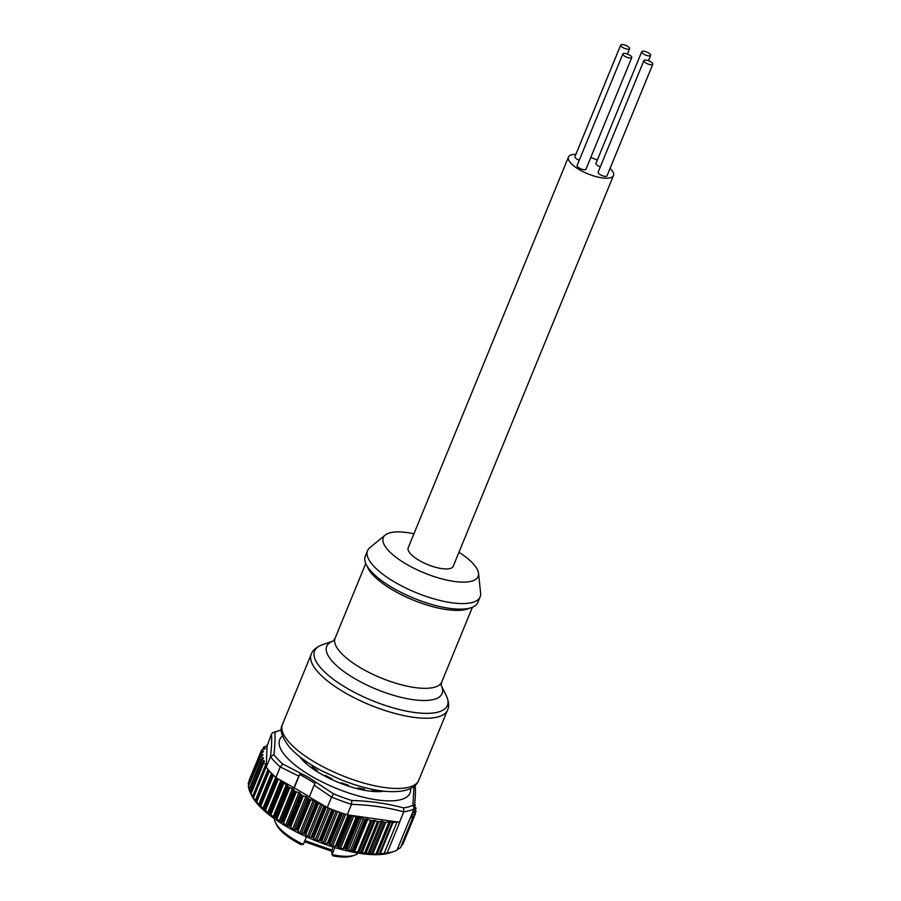 <?xml version="1.0" encoding="UTF-8"?>
<svg xmlns="http://www.w3.org/2000/svg" width="901" height="901" viewBox="0 0 901 901"><rect width="100%" height="100%" fill="white"/><g stroke="black" fill="none" stroke-linecap="round" stroke-linejoin="round"><path stroke-width="1.35" d="M624.483 56.065A4.798 1.611 22.3 0 0 628.954 57.923A4.798 1.611 22.3 0 0 631.759 57.563A4.798 1.611 22.3 0 0 630.148 55.412A4.798 1.611 22.3 0 0 625.666 53.542A4.798 1.611 22.3 0 0 622.873 53.914A4.798 1.611 22.3 0 0 624.483 56.065M622.873 53.914L577.079 165.547A4.798 1.611 22.3 0 0 578.701 167.699A4.798 1.611 22.3 0 0 583.172 169.568A4.798 1.611 22.3 0 0 585.977 169.197L631.759 57.563M622.321 47.201A4.798 1.611 22.3 0 0 626.792 49.071A4.798 1.611 22.3 0 0 629.596 48.699A4.798 1.611 22.3 0 0 627.986 46.548A4.798 1.611 22.3 0 0 623.503 44.678A4.798 1.611 22.3 0 0 620.71 45.05A4.798 1.611 22.3 0 0 622.321 47.201M620.71 45.05L574.917 156.684A4.798 1.611 22.3 0 0 576.539 158.835A4.798 1.611 22.3 0 0 579.275 160.198M643.359 53.88A4.798 1.611 22.3 0 0 647.83 55.749A4.798 1.611 22.3 0 0 650.635 55.378A4.798 1.611 22.3 0 0 649.013 53.227A4.798 1.611 22.3 0 0 644.542 51.368A4.798 1.611 22.3 0 0 641.737 51.729A4.798 1.611 22.3 0 0 643.359 53.88M641.737 51.729L595.955 163.374A4.798 1.611 22.3 0 0 597.566 165.525A4.798 1.611 22.3 0 0 600.314 166.888M645.521 62.743A4.798 1.611 22.3 0 0 649.993 64.613A4.798 1.611 22.3 0 0 652.797 64.241A4.798 1.611 22.3 0 0 651.175 62.09A4.798 1.611 22.3 0 0 646.704 60.221A4.798 1.611 22.3 0 0 643.9 60.592A4.798 1.611 22.3 0 0 645.521 62.743M643.9 60.592L598.118 172.237A4.798 1.611 22.3 0 0 599.728 174.377A4.798 1.611 22.3 0 0 604.211 176.247A4.798 1.611 22.3 0 0 607.004 175.875L652.797 64.241M367.552 550.669L365.265 556.255A60.84 20.408 22.3 0 0 370.626 570.84A60.84 20.408 22.3 0 0 430.678 604.166A60.84 20.408 22.3 0 0 477.845 602.42L480.132 596.845A60.84 20.408 -157.7 0 1 432.976 598.591A60.84 20.408 -157.7 0 1 372.913 565.254A60.84 20.408 -157.7 0 1 367.552 550.669A60.84 20.408 -157.7 0 1 369.838 547.684L385.234 535.048A51.233 17.187 22.3 0 0 387.824 549.847A51.233 17.187 22.3 0 0 442.594 579.084A51.233 17.187 22.3 0 0 478.521 573.306A51.233 17.187 22.3 0 0 473.599 564.172A51.233 17.187 22.3 0 0 458.969 552.257M413.942 533.786A51.233 17.187 22.3 0 0 385.234 535.048M575.874 154.353A24.338 8.165 22.3 0 0 568.452 157.044L408.198 547.774A24.338 8.165 22.3 0 0 416.375 558.665A24.338 8.165 22.3 0 0 439.046 568.126A24.338 8.165 22.3 0 0 453.226 566.245L613.48 175.515A24.338 8.165 22.3 0 0 610.078 168.386M597.284 160.141A24.338 8.165 22.3 0 0 590.774 157.472M568.452 157.044A24.338 8.165 22.3 0 0 576.617 167.935A24.338 8.165 22.3 0 0 599.3 177.396A24.338 8.165 22.3 0 0 613.48 175.515M303.716 761.311A49.949 16.759 -157.7 0 1 300.371 757.223M383.837 791.191A51.661 17.333 -157.7 0 1 378.431 791.652A51.661 17.333 -157.7 0 1 320.092 773.407A51.661 17.333 -157.7 0 1 303.186 760.793A51.661 17.333 -157.7 0 1 299.661 756.671M282.486 736.016A70.447 23.629 22.3 0 0 311.082 775.975A70.447 23.629 22.3 0 0 378.724 800.122A70.447 23.629 22.3 0 0 410.574 788.544M308.761 777.473L333.584 793.871L331.545 797.115L314.156 785.154L315.147 783.397L299.751 774.353L298.76 776.11L280.245 766.909A83.252 27.931 -157.7 0 1 270.525 756.727L273.915 754.745A80.876 27.131 22.3 0 0 282.779 764.037L308.761 777.473M333.584 793.871A80.876 27.131 22.3 0 0 351.795 800.493C369.894 801 387.137 803.478 403.535 807.893L403.772 811.857C387.171 807.375 369.748 804.886 351.514 804.368L351.536 804.311A83.252 27.931 -157.7 0 1 331.568 797.058M403.535 807.893A80.876 27.131 22.3 0 0 412.883 805.224L414.055 786.382M250.241 792.587A83.252 27.931 22.3 0 0 250.557 793.207L252.708 796.653A83.252 27.931 22.3 0 0 253.001 797.058L255.636 801.507L255.85 800.662A83.252 27.931 22.3 0 0 256.233 801.09L259.105 805.471L259.77 804.807A83.252 27.931 22.3 0 0 260.231 805.246L263.295 809.537L264.421 809.03A83.252 27.931 22.3 0 0 264.939 809.481L268.16 813.659L269.737 813.299A83.252 27.931 22.3 0 0 270.323 813.749L273.656 817.804L275.672 817.567A83.252 27.931 22.3 0 0 276.314 818.007L279.704 821.915L282.148 821.78A83.252 27.931 22.3 0 0 282.858 822.208L286.248 825.935L289.108 825.879A83.252 27.931 22.3 0 0 289.863 826.307L293.219 829.855L296.474 829.844A83.252 27.931 22.3 0 0 297.262 830.249L300.54 833.594L304.155 833.616A83.252 27.931 22.3 0 0 304.977 833.999L308.131 837.142L312.084 837.164A83.252 27.931 22.3 0 0 312.917 837.525L315.902 840.43L320.159 840.442A83.252 27.931 22.3 0 0 321.004 840.768L323.763 843.449L328.291 843.415A83.252 27.931 22.3 0 0 329.147 843.708L331.647 846.152L336.4 846.05A83.252 27.931 22.3 0 0 337.244 846.309L339.463 848.517L344.396 848.325A83.252 27.931 22.3 0 0 345.691 848.663L346.446 850.161L352.201 850.375L353.046 851.682L354.397 851.941L359.274 851.715L360.445 853.044L366.2 852.706L367.89 854.002L373.093 853.326L375.751 854.43L387.126 852.954A83.252 27.931 22.3 0 0 394.075 851.377L390.302 852.684A80.054 26.85 -157.7 0 1 286.327 826.408A80.054 26.85 -157.7 0 1 251.886 795.91L250.241 792.587L262.833 761.886L264.534 761.334L261.617 758.957L263.497 758.282L260.828 755.77L263.081 754.982L260.806 752.752L263.621 751.806L261.65 749.88L265.48 748.641L263.768 746.974L267.101 745.983L271.438 734.124L272.823 732.614L274.85 732.31C275.278 737.761 274.974 745.24 273.915 754.745M401.305 845.814L402.06 844.71M397.217 849.632L400.461 847.728L413.063 817.004L410.405 817.77M394.075 851.377A83.252 27.931 22.3 0 0 397.014 850.139L409.606 819.437A83.252 27.931 22.3 0 0 409.752 819.358L414.055 808.861A83.252 27.931 -157.7 0 1 403.794 811.79M280.763 780.243L277.531 778.779A83.252 27.931 22.3 0 1 277.012 778.34L281.81 780.863L282.328 782.609A83.252 27.931 22.3 0 0 282.914 783.048L287.16 784.872L288.252 786.866A83.252 27.931 22.3 0 0 288.906 787.305L293.208 788.972L294.74 791.078A83.252 27.931 22.3 0 0 295.449 791.506L299.763 793.004L301.7 795.178A83.252 27.931 22.3 0 0 302.454 795.606L306.734 796.912L309.066 799.142A83.252 27.931 22.3 0 0 309.854 799.547L314.044 800.662L316.747 802.926A83.252 27.931 22.3 0 0 317.569 803.298L321.387 804.109L324.675 806.463A83.252 27.931 22.3 0 0 325.509 806.823L327.266 807.555L331.545 797.115M351.514 804.368L347.234 814.808L348.991 815.349A83.252 27.931 22.3 0 0 349.836 815.608L353.215 815.664L356.987 817.624A83.252 27.931 22.3 0 0 358.283 817.962L345.691 848.663M348.507 785.289L345.905 785.008A1.926 0.642 -157.7 0 1 343.979 784.332L341.333 782.755A45.793 15.362 22.3 0 0 344.925 784.073A45.793 15.362 22.3 0 0 348.507 785.289L348.203 786.032M306.622 761.75L305.946 763.395M312.073 766.661A45.793 15.362 22.3 0 0 317.208 770.423L314.167 769.094A1.926 0.642 -157.7 0 1 312.793 768.08L312.073 766.661L311.577 767.866M317.208 770.423L316.803 771.402M325.25 775.31A45.793 15.362 22.3 0 0 331.906 778.712L328.854 777.833A1.926 0.642 -157.7 0 1 327.063 776.932L325.25 775.31L324.923 776.099M331.906 778.712L331.613 779.433M341.333 782.755L341.04 783.465M354.679 855.173L352.415 855.95A43.867 14.72 -157.7 0 1 333.077 855.882L332.007 854.598A45.793 15.362 22.3 0 0 354.679 855.173A45.793 15.362 22.3 0 0 358.238 853.123M274.4 818.75A45.793 15.362 22.3 0 0 275.503 822.692A45.793 15.362 22.3 0 0 303.299 844.474L306.441 836.804M377.046 790.233L376.764 790.639A1.926 0.642 -157.7 0 1 375.424 790.684L372.395 789.884A45.793 15.362 22.3 0 0 374.996 789.873M372.395 789.884L371.798 791.348M377.181 790.256L376.607 791.641M364.488 789.141L362.731 789.501A1.926 0.642 -157.7 0 1 360.963 789.163L357.888 787.868A45.793 15.362 22.3 0 0 364.488 789.141L364.049 790.211M357.888 787.868L357.528 788.758M305.293 760.838L304.087 760.095A1.926 0.642 -157.7 0 1 303.4 759.487M304.898 840.588L331.861 850.093L333.122 847.03M331.861 850.093L332.007 854.598L334.89 847.571M303.299 844.474L300.788 844.496A43.867 14.72 -157.7 0 1 276.562 824.843L275.503 822.692M331.906 851.332L304.459 841.658M358.283 817.962L359.837 817.522L364.894 819.414L366.459 818.975L371.944 820.822L373.881 820.27L378.848 821.881L381.36 821.16L385.718 822.545L389.232 821.543L392.949 822.748L396.203 821.813L399.492 822.286A83.252 27.931 22.3 0 0 399.717 822.264L387.126 852.954M383.995 853.799L397.059 821.937M267.147 744.868L266.64 746.118M261.132 753.247L248.316 783.465L248.732 785.255M261.155 756.266L248.316 786.539L249.228 789.175M262.191 759.622L249.431 790.718L249.081 789.805L250.613 793.229M249.183 780.548L249.239 781.651M413.908 809.211L416.104 811.17L413.289 812.116L415.271 814.042L411.43 815.281L413.063 817.004M414.404 806.632L416.082 808.152L414.077 808.794M414.651 804.255L415.293 804.965L414.55 805.246M270.525 756.727L266.223 767.224L265.592 766.357A83.252 27.931 22.3 0 1 265.299 765.951L266.336 764.634L263.148 762.505L250.557 793.207M252.607 796.619L265.299 765.951M255.67 800.595L268.442 769.961A83.252 27.931 22.3 0 1 266.223 767.224M256.233 801.09L268.825 770.389A83.252 27.931 22.3 0 0 272.361 774.105L259.499 804.694M260.231 805.246L272.823 774.545A83.252 27.931 22.3 0 0 275.943 777.405L276.776 777.901L264.049 808.918M347.234 814.808A83.252 27.931 -157.7 0 1 341.738 813.006L329.147 843.708M328.291 843.415L340.882 812.713A83.252 27.931 -157.7 0 1 333.595 810.067L321.004 840.768M320.159 840.442L332.751 809.74A83.252 27.931 -157.7 0 1 327.266 807.555M281.81 780.863L294.21 787.868L299.751 774.353M294.21 787.868L309.392 796.788M293.906 787.958L298.76 776.11M314.156 785.154L309.302 797.002L321.387 804.109M412.883 805.224L414.223 808.174C415.395 798.489 415.71 790.74 415.17 784.917M351.795 800.493L351.536 804.311M282.779 764.037L280.245 766.909M262.833 761.886A83.252 27.931 22.3 0 0 263.148 762.505M267.101 745.983L266.336 764.634M266.313 765.095L266.234 766.864M399.492 822.286L403.772 811.857M348.079 814.932L352.156 815.518M353.215 815.664L396.203 821.813M280.222 766.976L275.943 777.405M380.819 791.427L382.317 791.202A49.949 16.759 -157.7 0 1 377.688 791.652M322.434 804.717L326.432 807.071M478.521 573.306L480.616 593.117A60.84 20.408 -157.7 0 1 480.132 596.845M282.452 724.427A73.645 24.71 22.3 0 0 288.939 742.086A73.645 24.71 22.3 0 0 361.639 782.428A73.645 24.71 22.3 0 0 418.728 780.322C415.158 789.13 403.941 792.801 385.099 791.326C371.223 789.873 356.21 785.886 340.071 779.365L321.668 770.772C307.635 763.293 296.913 755.443 289.491 747.211C281.675 737.007 279.333 729.416 282.452 724.427L311.262 654.182A73.645 24.71 -157.7 0 0 317.749 671.831A73.645 24.71 -157.7 0 0 390.448 712.184A73.645 24.71 -157.7 0 0 447.538 710.067C449.329 706.474 448.923 701.688 446.322 695.696A71.776 24.079 22.3 0 1 403.58 710.517A71.776 24.079 22.3 0 1 320.936 668.148A71.776 24.079 22.3 0 1 322.22 644.801C316.161 647.233 312.512 650.364 311.262 654.182M446.322 695.696L441.299 685.537A62.327 20.903 -157.7 0 1 403.58 697.937A62.327 20.903 -157.7 0 1 332.221 661.233A62.327 20.903 -157.7 0 1 332.92 641.107L322.22 644.801M333.336 640.96L335.116 638.212A57.641 19.338 22.3 0 0 340.195 652.02A57.641 19.338 22.3 0 0 397.093 683.6A57.641 19.338 22.3 0 0 441.772 681.944L472.406 607.251M469.365 608.231A57.641 19.338 -157.7 0 1 421.229 603.129A57.641 19.338 -157.7 0 1 372.158 574.072A57.641 19.338 -157.7 0 1 367.236 566.335M286.878 826.104L300.281 793.443M293.917 830.012L307.309 797.351M301.294 833.752L314.686 801.09M308.93 837.288L322.321 804.649M316.747 840.577L329.856 808.614M324.653 843.573L337.762 811.61M332.559 846.253L345.657 814.313M340.387 848.596L353.789 815.923M293.658 789.4L280.267 822.061M287.532 785.289L274.141 817.95M281.968 781.133L268.566 813.794M276.663 777.833L263.621 809.65M375.424 790.684L375.053 791.585M376.764 790.639L376.359 791.641M303.232 759.374L302.826 760.354L303.232 759.374M304.087 760.095L303.626 761.221M380.357 853.461L392.949 822.748M379.569 853.585L392.273 822.613M377.305 854.216L390.584 821.825M375.751 854.43L389.232 821.543M373.093 853.326L385.718 822.545M371.46 853.438L384.265 822.219M369.5 853.923L382.812 821.487M367.89 854.002L381.36 821.16M366.2 852.706L378.848 821.881M364.759 852.65L377.496 821.599M361.864 853.157L375.244 820.552M360.445 853.044L373.881 820.27M359.274 851.715L371.944 820.822M357.888 851.524L370.593 820.552M354.397 851.941L367.811 819.246M353.046 851.682L366.459 818.975M352.201 850.375L364.894 819.414M350.5 850.082L363.261 818.986M348.124 850.499L361.481 817.939M346.446 850.161L359.837 817.522M262.799 749.486L263.79 747.075M264.849 748.9L265.153 748.145M263.036 749.418L263.937 747.222M262.878 752.087L263.227 751.243M261.166 752.572L262.045 750.432M262.45 755.229L262.754 754.475M262.855 758.541L263.171 757.786M263.554 761.683L263.97 760.669M402.488 844.935L415.113 814.155M415.012 813.592L415.947 811.283M415.136 810.19L415.924 808.276M414.471 806.688L415.136 805.077M265.93 764.318L265.412 765.568M263.666 762.967L250.951 793.961M265.232 765.839L252.629 796.563L265.232 765.715M268.025 769.465L255.174 800.798M266.178 766.819L253.463 797.824M268.307 769.792L255.693 800.527M265.592 766.357L253.001 797.058M271.505 773.261L258.587 804.762M269.399 771.031L256.762 801.845M275.706 777.203L262.72 808.839M273.465 775.164L260.817 805.99M277.012 778.34L264.421 809.03M280.932 780.345L267.552 812.984M278.296 779.219L265.581 810.224M281.99 782.169L269.275 813.175M282.328 782.609L269.737 813.299M277.531 778.779L264.939 809.481M286.394 784.478L273.003 817.139M283.725 783.476L271.01 814.47M287.847 786.415L275.132 817.421M288.252 786.866L275.672 817.567M282.914 783.048L270.323 813.749M292.42 788.6L279.017 821.262M289.75 787.711L277.035 818.705M294.244 790.616L281.529 821.611M294.74 791.078L282.148 821.78M288.906 787.305L276.314 818.007M343.405 848.269L356.12 817.263M338.866 848.156L352.246 815.529M337.886 846.703L350.602 815.709M349.836 815.608L337.244 846.309M356.987 817.624L344.396 848.325M335.431 845.96L348.135 814.966M331.016 845.757L344.114 813.806M329.822 844.158L342.493 813.265M348.991 815.349L336.4 846.05M327.345 843.302L340.015 812.409M323.099 843.009L336.208 811.046M321.713 841.264L334.384 810.371M319.236 840.318L331.906 809.425M315.204 839.946L328.313 807.983M313.661 838.054L326.365 807.059M325.509 806.823L312.917 837.525M311.217 837.018L323.921 806.023M307.421 836.612L320.812 803.951M305.732 834.574L318.436 803.579M317.569 803.298L304.977 833.999M324.675 806.463L312.084 837.164M303.344 833.459L316.048 802.464M299.83 833.042L313.221 800.37M298.017 830.857L310.732 799.863M309.854 799.547L297.262 830.249M316.747 802.926L304.155 833.616M295.719 829.686L308.424 798.68M292.51 829.258L305.901 796.597M290.618 826.949L303.322 795.955M302.454 795.606L289.863 826.307M309.066 799.142L296.474 829.844M288.421 825.721L301.137 794.716M285.549 825.316L298.941 792.655M283.59 822.883L296.305 791.889M295.449 791.506L282.858 822.208M301.7 795.178L289.108 825.879M281.382 730.125A80.876 27.131 22.3 0 0 274.85 732.31M270.503 756.795C271.629 747.256 271.944 739.698 271.438 734.124M629.596 48.699L627.4 54.037M650.635 55.378L648.438 60.727M335.116 638.212L365.75 563.519M441.107 685.154L441.772 681.944M263.768 746.974L262.732 749.497M261.65 749.88L249.048 780.581M260.806 752.752L248.203 783.453M260.828 755.77L248.226 786.494M261.617 758.957L249.003 789.715M413.142 816.948L400.551 847.65M415.271 814.042L402.679 844.744M416.104 811.17L415.091 813.659M416.082 808.152L415.226 810.247M415.293 804.965L414.561 806.755M268.295 769.781L255.67 800.55M272.823 732.614L281.382 729.866M418.728 780.322L447.538 710.067"/></g></svg>
